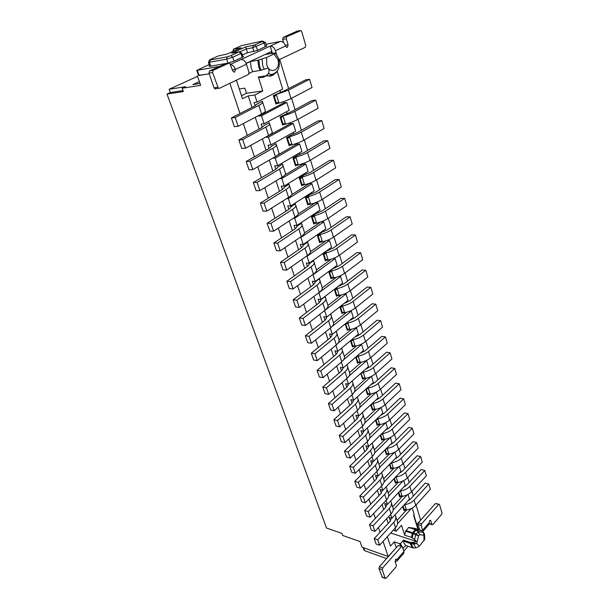 <?xml version="1.0" encoding="UTF-8"?>
<svg xmlns="http://www.w3.org/2000/svg" width="609" height="609" viewBox="0 0 609 609"><rect width="100%" height="100%" fill="white"/><g stroke="black" fill="none" stroke-linecap="round" stroke-linejoin="round"><path stroke-width="0.91" d="M274.004 95.278L273.334 95.621L275.984 104.032L276.646 103.69C282.089 102.35 286.869 100.645 290.988 98.567L312.029 87.536L309.593 79.269L288.415 90.155L274.004 95.278L284.791 90.566L305.741 79.825L309.593 79.269M275.923 103.85L276.646 103.69M273.403 95.841L274.088 95.704L276.296 102.898L278.732 102.251L276.623 95.514L274.088 95.704M278.732 102.251L275.801 103.461M283.467 101.711L283.817 102.845L258.536 116.121L258.391 115.672M279.957 90.421L280.559 92.34M255.156 105.753L254.09 102.472L257.067 102.091L282.652 89.043L277.148 71.261M257.211 103.994L262.319 101.261L262.525 101.909M283.817 102.845L286.801 102.479L261.505 115.794L258.536 116.121M418.36 529.525L413.838 514.925M272.383 53.158L271.835 51.377L265.79 54.361L275.291 52.945C275.778 53.036 275.352 53.394 274.004 54.011L266.643 57.467L266.696 64.676C269.825 75.493 281.358 69.822 277.811 59.377L274.004 54.011M271.599 53.303L271.15 51.864M262.197 127.365L261.116 124.053L264.085 123.756L289.214 110.282L286.801 102.479M286.573 111.698L287.128 113.495M290.021 122.797L290.31 123.726L293.279 123.437L268.432 137.162L270.952 144.95L295.647 131.08L293.279 123.437M293.051 132.541L293.568 134.208M296.438 143.45L296.667 144.173L299.628 143.96L275.207 158.074L277.681 165.701L301.942 151.443L299.628 143.96M299.392 152.943L299.872 154.496M302.726 163.676L302.886 164.209L305.84 164.057L281.838 178.544L284.258 186.011L308.108 171.395L305.84 164.057M305.604 172.933L306.045 174.364M308.885 183.492L311.93 183.751L288.339 198.587L290.706 205.903L314.153 190.937L311.93 183.751M311.686 192.513L312.097 193.829M314.914 202.904L317.898 203.048L294.695 218.22L297.017 225.383L320.075 210.09L317.898 203.048M317.647 211.696L318.027 212.914M320.852 221.912L323.744 221.958L300.93 237.449L303.198 244.468L325.876 228.862L323.744 221.958M323.493 230.507L323.836 231.61M327.056 240.41L329.477 240.494L307.035 256.29L309.258 263.172L331.57 247.262L329.477 240.494M329.218 248.936L329.538 249.949M333.077 258.559L335.095 258.665L313.018 274.758L315.196 281.495L337.15 265.303L335.095 258.665M334.836 267.008L335.117 267.93M338.924 276.372L340.606 276.494L318.88 292.853L321.019 299.461L342.623 283.002L340.606 276.494M340.347 284.738L340.598 285.56M344.625 293.85L346.011 293.972L324.627 310.598L326.728 317.076L347.99 300.359L346.011 293.972M345.745 302.117L345.973 302.856M350.19 311.001L351.317 311.123L331.958 326.637M330.611 337.508L329.454 333.953L332.324 334.349L353.25 317.388L351.317 311.123M351.05 319.177L351.248 319.824M355.618 327.84L356.516 327.954L337.926 343.301M336.115 354.415L334.958 350.845L337.812 351.286L358.419 334.097L356.516 327.954M356.25 335.909L356.425 336.48M360.924 344.367L361.624 344.466L343.605 359.767M341.52 370.995L340.355 367.417L343.202 367.912L363.489 350.502L361.624 344.466M361.35 352.337L361.502 352.824M366.108 360.589L366.641 360.673L349.094 375.989M346.818 387.271L345.646 383.685L348.485 384.218L368.468 366.595L366.641 360.673M366.359 368.453L366.489 368.864M371.193 376.522L354.43 391.937M352.017 403.242L350.845 399.641L353.669 400.22L373.355 382.399L371.559 376.59M376.164 392.166L359.637 407.619M357.118 418.916L355.945 415.308L358.754 415.924L378.151 397.921L376.392 392.211M381.036 407.535L364.722 423.027M362.127 434.301L360.947 430.685L363.756 431.347L382.871 413.161L381.135 407.55M367.044 449.412L365.864 445.788L368.658 446.481L387.499 428.135L385.794 422.638M371.878 464.248L370.698 460.617L373.477 461.348L392.044 442.842L390.399 437.513M376.621 478.819L375.441 475.187L378.204 475.956L396.512 457.29L394.914 452.122M394.579 459.262L397.844 457.169L412.993 441.708L416.533 442.53L418.17 448.102L402.952 463.852C399.946 466.715 396.101 468.298 391.404 468.603L390.925 469.097L389.471 464.469M381.28 493.13L380.1 489.491L382.855 490.298L400.905 471.495L399.352 466.479M385.862 507.198L384.675 503.552L387.423 504.389L405.221 485.449L403.714 480.592M390.361 521.015L389.174 517.376L391.907 518.244L409.461 499.174L408.007 494.455M417.957 529.404L413.572 515.229L414.204 514.514L412.217 508.089M261.505 115.794L264.085 123.756M265.745 75.866C263.53 77.693 261.055 78.074 258.338 77L262.806 90.969L254.768 94.996L257.067 102.091M254.768 94.996L248.244 95.879L242.511 98.742L236.376 80.205M388.215 523.375L386.669 518.655M383.685 509.535L382.071 504.61M379.072 495.46L377.39 490.314M374.383 481.125L372.624 475.766M369.602 466.532L367.775 460.944M364.738 451.68L362.835 445.857M359.782 436.546L357.803 430.487M354.743 421.139L352.672 414.828M349.596 405.442L347.45 398.872M344.367 389.448L342.129 382.612M339.03 373.15L336.701 366.039M333.587 356.539L331.167 349.147M328.045 339.609L325.526 331.913M322.389 322.344L319.771 314.343M316.627 304.736L313.901 296.423M310.742 286.778L307.918 278.13M304.744 268.455L301.805 259.472M298.623 249.759L295.571 240.426M292.373 230.674L289.199 220.976M286.002 211.194L282.698 201.122M279.485 191.302L276.06 180.843M272.832 170.992L269.277 160.121M266.042 150.24L262.342 138.951M259.099 129.039L255.262 117.316M252.004 107.374L248.244 95.879M393.178 530.249L396.116 531.215L401.506 525.247L404.68 535.204L411.433 537.374L412.354 533.408L405.617 531.208L404.68 535.204M395.112 528.117L396.116 531.215M390.651 514.354L391.907 518.244M386.106 500.339L387.423 504.389M381.485 486.073L382.855 490.298M376.781 471.556L378.204 475.956M371.992 456.773L373.477 461.348M367.113 441.715L368.658 446.481M362.149 426.384L363.756 431.347M357.087 410.771L358.754 415.924M351.933 394.853L353.669 400.22M346.673 378.638L348.485 384.218M341.322 362.111L343.202 367.912M335.863 345.265L337.812 351.286M330.299 328.091L332.324 334.349M325 320.273L323.851 316.733L326.728 317.076M319.276 302.696L318.134 299.171L321.019 299.461M313.445 284.768L312.303 281.259L315.196 281.495M313.018 274.758L312.592 274.728M307.492 266.483L306.35 262.989L309.258 263.172M307.035 256.29L306.373 256.26M301.409 247.817L300.283 244.354L303.198 244.468M300.93 237.449L299.993 237.419M295.213 228.778L294.094 225.33L297.017 225.383M294.695 218.22L293.439 218.205M288.887 209.336L287.768 205.911L290.706 205.903M288.339 198.587L286.702 198.61M282.424 189.49L281.312 186.088L284.258 186.011M281.838 178.544L279.744 178.62M275.824 169.218L274.728 165.846L277.681 165.701M275.207 158.074L272.558 158.233M269.079 148.52L267.99 145.17L270.952 144.95M268.432 137.162L265.417 137.261M257.173 103.895L254.737 105.974L231.39 117.94L234.351 126.664L238.165 126.284L261.596 113.99C264.679 112.338 265.912 111.158 265.288 110.45L262.707 102.419M231.39 117.94L235.203 117.514L238.165 126.284M261.596 113.99L258.81 105.38L235.203 117.514M258.81 105.38C261.916 103.751 263.164 102.601 262.555 101.931L261.626 101.612M400.387 545.885L399.671 543.685L400.395 543.67L403.523 540.137L403.79 542.68L405.472 545.375L412.384 547.811L410.169 543.395L403.432 541.135M407.977 546.311L403.79 551.099M419.609 529.929L419.365 529.145L418.885 529.693M401.422 546.235L399.847 543.487M420.773 520.048L416.746 524.319M416.099 504.99L420.591 519.987M279.706 59.515L288.613 88.609M291.566 98.262L295.06 109.673M298.014 119.311L301.379 130.296M304.325 139.918L307.56 150.499M310.499 160.098L313.62 170.292M316.551 179.868L319.565 189.688M322.488 199.234L325.381 208.704M328.297 218.22L331.09 227.34M333.998 236.832L336.686 245.61M339.578 255.072L342.167 263.53M345.059 272.969L347.549 281.107M350.434 290.516L352.832 298.349M355.702 307.728L358.008 315.264M360.871 324.62L363.093 331.875M365.948 341.192L368.087 348.173M370.927 357.46L372.982 364.174M375.814 373.431L377.793 379.879M380.617 389.105L382.521 395.31M385.33 404.505L387.157 410.466M389.966 419.624L391.716 425.356M394.51 434.483L396.193 439.987M398.979 449.077L400.6 454.36M403.371 463.419L404.924 468.488M407.687 477.517L409.172 482.374M411.928 491.372L413.359 496.031M253.938 51.582L252.712 47.715L264.108 43.018L265.296 46.832M270.548 51.978L246.082 63.351M258.338 77L266.026 75.805L268.386 73.59C269.201 72.106 269.186 70.248 268.341 68.01L260.195 70.423L258.718 67.013L257.813 60.222L250.36 61.539L246.143 63.496M257.813 60.222L266.643 57.467M290.31 123.726L265.463 137.413M283.261 124.723L282.606 125.081L280.018 116.852L291.308 111.691L311.899 100.599L315.736 100.135L318.119 108.235L297.443 119.623C293.393 121.762 288.666 123.46 283.261 124.723L282.546 124.883M264.184 125.5L269.193 122.668L269.422 123.391M296.667 144.173L277.377 155.295M289.739 145.323L289.1 145.696L286.557 137.634L291.361 134.924L297.687 132.381L317.928 120.955L321.758 120.582L324.095 128.514L303.762 140.237C299.78 142.43 295.106 144.127 289.739 145.323L289.024 145.467M271.005 146.541L275.923 143.625L276.182 144.424M302.886 164.209L284.928 175.019M296.081 165.503L295.456 165.876L292.967 157.982L297.687 155.204L303.937 152.646L323.843 140.892L327.65 140.61L329.941 148.383L309.951 160.426C306.03 162.672 301.409 164.361 296.081 165.503L295.38 165.633M277.689 167.148L282.515 164.133L282.797 165.009M308.991 183.834L291.757 194.636M302.3 185.265L301.676 185.654L299.24 177.912L303.883 175.065L310.057 172.492L329.636 160.441L333.428 160.243L335.673 167.863L316.01 180.203C312.158 182.502 307.591 184.192 302.3 185.265L301.6 185.387M284.228 187.313L288.971 184.222L289.275 185.166M314.967 203.063L298.25 213.965M308.39 204.624L307.781 205.02L305.391 197.445L309.958 194.53L316.056 191.942L335.315 179.602L339.091 179.48L341.291 186.948L321.955 199.585C318.157 201.929 313.635 203.612 308.39 204.624L307.69 204.746M290.63 207.068L295.289 203.901L295.616 204.913M320.791 221.935L304.508 232.958M314.358 223.602L313.757 224.005L311.42 216.576L315.904 213.599L321.933 211.003L340.88 198.382L344.648 198.344L346.803 205.667L327.771 218.578C324.041 220.968 319.565 222.643 314.358 223.602L313.665 223.709M296.91 226.419L301.485 223.176L301.828 224.249M326.028 240.768L310.598 251.593M320.205 242.199L319.618 242.618L317.319 235.333L321.735 232.295L327.695 229.684L346.338 216.804L350.091 216.834L352.208 224.021L333.481 237.19C329.804 239.626 325.381 241.301 320.205 242.199L319.519 242.298M303.054 245.381L307.553 242.062L307.918 243.204M331.258 259.198L316.528 269.886M325.937 260.439L325.358 260.858L323.113 253.717L327.452 250.619L333.344 248L351.697 234.868L355.435 234.975L357.506 242.024L339.076 255.445C335.452 257.927 331.075 259.586 325.937 260.439L325.252 260.53M309.083 263.963L313.498 260.576L313.879 261.771M336.45 277.232L322.321 287.829M331.562 278.321L330.991 278.747L328.784 271.743L333.062 268.592L338.878 265.966L356.95 252.598L360.673 252.765L362.705 259.685L344.557 273.342C340.994 275.862 336.663 277.521 331.562 278.321L330.885 278.397M314.982 282.173L319.329 278.724L319.733 279.973M341.596 294.901L327.992 305.436M337.074 295.852L336.518 296.286L334.356 289.42L338.558 286.215L344.313 283.581L362.104 269.985L365.811 270.229L367.806 277.011L349.939 290.896C346.43 293.454 342.144 295.106 337.074 295.852L336.404 295.928M320.776 300.024L325.046 296.514L325.465 297.816M346.681 312.219L333.549 322.709M340.408 306.319C345.44 305.589 349.688 303.944 353.151 301.371L355.214 308.116C351.758 310.704 347.518 312.356 342.486 313.056L341.931 313.498L339.822 306.784M326.454 317.533L326.698 317.068M331.083 315.317L330.657 313.985M351.713 329.195L338.992 339.655M345.965 323.295C350.891 322.587 355.024 320.958 358.366 318.393L360.399 325.008C356.988 327.634 352.786 329.279 347.792 329.933L347.252 330.375L345.212 323.904M336.602 332.484L336.191 331.212M356.668 345.843L344.329 356.28M351.393 339.959C356.219 339.274 360.254 337.652 363.489 335.102L365.476 341.588C362.119 344.245 357.963 345.882 352.999 346.491L352.466 346.947L350.502 340.705M342.007 349.315L341.619 348.112M361.563 362.165L349.558 372.601M356.707 356.318C361.442 355.641 365.377 354.035 368.514 351.492L370.47 357.864C367.158 360.551 363.04 362.18 358.115 362.751L357.582 363.208L355.694 357.194M342.837 368.064L342.783 369.145L341.185 371.292L322.793 387.111L326.454 387.834L328.662 394.373L347.13 378.242C349.551 376.035 350.32 374.063 349.421 372.32L347.716 367.037M347.313 365.834L346.947 364.692M366.382 378.189L354.697 388.626M361.906 372.381C366.557 371.718 370.401 370.12 373.446 367.585L375.365 373.835C372.099 376.552 368.019 378.174 363.131 378.707L362.614 379.163L360.787 373.37M348.097 384.279L348.051 385.383L346.491 387.568L328.38 403.569L332.034 404.346L334.196 410.763L352.383 394.449C354.765 392.219 355.496 390.209 354.59 388.413L352.938 383.282M352.52 382.049L352.177 380.96M371.132 393.909L359.736 404.353M367.006 388.154C371.566 387.499 375.327 385.908 378.288 383.381L380.168 389.516C376.948 392.265 372.914 393.878 368.057 394.366L367.547 394.838L365.788 389.25M353.258 400.197L353.228 401.323L351.697 403.546L333.861 419.715L337.5 420.545L339.624 426.84L357.529 410.359C359.873 408.099 360.589 406.051 359.66 404.209L358.062 399.222M357.635 397.951L357.3 396.931M375.806 409.347L364.684 419.791M372 403.638C376.484 402.998 380.161 401.422 383.046 398.887L384.888 404.924C381.714 407.695 377.717 409.301 372.898 409.75L372.388 410.222L370.698 404.84M362.652 413.572L362.34 412.597M380.412 424.503L369.541 434.955L368.019 430.236M376.895 418.847C381.303 418.223 384.911 416.647 387.712 414.128L389.524 420.05C386.395 422.844 382.437 424.45 377.649 424.861L377.146 425.341L375.517 420.157M367.577 428.903L367.28 427.99M385.763 422.654L369.693 438.168M384.949 439.378L374.322 449.838M381.691 433.783C386.03 433.174 389.562 431.614 392.295 429.086L394.084 434.91C390.993 437.726 387.073 439.325 382.315 439.698L381.82 440.185L380.252 435.191M372.411 443.961L372.137 443.093M390.171 437.62L374.573 453.043M389.41 453.994L379.019 464.461M386.403 448.468C390.666 447.866 394.137 446.306 396.802 443.794L398.56 449.511C395.507 452.35 391.625 453.941 386.898 454.276L386.418 454.763L384.903 449.96M377.161 458.752L376.902 457.938M394.525 452.32L379.346 467.666M393.802 468.359L383.632 478.826M381.835 473.277L381.584 472.508M398.819 466.745L384.035 482.031M398.126 482.465L388.169 492.94M395.561 477.068C399.694 476.489 403.036 474.944 405.579 472.432L407.276 477.951C404.307 480.836 400.494 482.412 395.835 482.686L395.363 483.181L393.962 478.727M386.418 487.55L386.182 486.827M403.051 480.92L388.626 496.152M402.382 496.327L392.622 506.81M400.006 490.999C404.087 490.428 407.368 488.89 409.857 486.378L411.524 491.806C408.593 494.714 404.818 496.282 400.182 496.525L399.717 497.02L398.37 492.742M390.925 501.572L390.704 500.895M407.223 494.851L393.14 510.037M396.999 520.444L406.568 509.961M395.348 515.359L395.15 514.727M404.384 504.694C408.403 504.138 411.623 502.6 414.059 500.096L415.696 505.432C412.811 508.348 409.065 509.916 404.46 510.129L404.003 510.624L402.709 506.513M411.334 508.538L397.57 523.679M405.617 531.208L408.586 527.508L414.364 528.247M239.284 88.99L244.856 88.176L246.523 93.261L262.806 90.969M246.523 93.261L241.514 95.742M396.314 547.613L394.259 541.843L390.468 546.083L387.354 536.666M242.207 57.383L240.943 53.501L232.729 57.223L226.662 59.18L208.43 62.407L209.77 66.335M394.609 549.531L388.154 556.535L383.084 541.378M380.039 532.266L378.448 527.523M375.388 518.373L373.736 513.425M370.66 504.229L368.932 499.068M365.842 489.834L364.045 484.452M360.939 475.18L359.066 469.569M355.953 460.252L353.996 454.405M350.86 445.05L348.828 438.96M345.684 429.558L343.56 423.217M340.408 413.777L338.193 407.177M335.026 397.7L332.727 390.826M329.545 381.31L327.147 374.154M323.95 364.601L321.461 357.156M318.256 347.564L315.668 339.822M312.44 330.185L309.753 322.138M306.517 312.463L303.716 304.089M300.465 294.383L297.557 285.682M294.292 275.93L291.269 266.887M287.996 257.097L284.852 247.696M281.564 237.875L278.298 228.101M275.002 218.243L271.599 208.088M268.295 198.191L264.763 187.648M261.444 177.714L257.774 166.752M254.44 156.787L250.634 145.399M247.292 135.404L243.334 123.574M239.976 113.54L229.867 83.311M411.433 537.374L414.615 539.467L416.358 541.424L413.953 542.33L410.26 542.398L403.523 540.137M416.358 541.424L390.681 533.004M399.671 543.685L394.259 541.843M393.612 550.391L394.267 549.919M401.91 546.402L398.111 545.58L402.206 546.509L403.927 551.541L403.584 553.482M386.586 558.582L364.662 550.681L363.984 549.973M438.663 504.48L421.588 523.824L421.192 525.529L422.623 530.188L429.216 522.659L429.688 520.596L430.586 520.368L431.918 524.387L432.862 524.539L441.586 514.506L441.967 512.847L439.584 504.671L435.412 503.544L418.33 522.796L417.934 524.501L419.365 529.145M422.623 530.188L422.654 531.611M424.542 534.375L424.77 539.33L419.266 546.227L415.901 547.933L412.384 547.811M402.899 548.351L405.663 545.527M403.112 548.427L402.678 547.674M401.955 546.402L400.395 543.67M435.412 503.544L439.081 504.229M429.216 522.659L428.812 524.623M166.98 94.075L170.337 92.53L169.15 89.287L185.532 86.684L182.144 88.244L183.339 91.571L166.98 94.075L326.515 528.026L341.984 533.446L342.715 535.471L360.033 541.568L361.99 547.179L388.154 556.535M198.504 75.364L209.237 73.864M209.23 73.826L198.557 75.501M265.265 42.196L264.108 43.018L262.372 41.496L254.532 45.036L245.732 46.901L231.618 53.227L239.284 51.765L230.956 55.647L227.324 56.82L210.113 60.047L209.61 59.888L210.295 59.53L218.479 55.891L227.02 54.102L241.118 47.799L233.544 49.2L241.567 45.614L262.357 41.062L262.372 41.496M247.498 52.793L246.264 48.956L239.596 51.963M253.344 45.416L252.712 47.715L246.264 48.956L245.732 46.901M242.367 55.023L247.109 52.861L257.348 50.463L266.925 45.896M246.424 64.242L235.424 69.373L234.686 72.014L233.605 71.953L232.63 70.674L229.707 63.222L228.817 63.161L213.196 70.301L212.571 72.517L218.38 88.275L219.331 88.335L248.442 74.443L249.028 72.311L246.424 64.242C245.13 60.999 243.349 59.416 241.057 59.484L280.384 41.442L265.897 44.251M280.384 41.442C282.683 41.343 284.418 42.858 285.598 45.987L286.55 47.281L287.425 47.319L288.095 44.822L286.268 38.71L282.629 39.425L283.611 42.668M296.971 31.181L283.185 37.385L282.629 39.425M276.623 54.505L275.458 50.714C274.248 47.548 272.497 46.018 270.206 46.117L271.835 51.377M266.369 45.759L266.894 45.789M249.119 73.377L252.75 71.649L251.281 68.269L250.36 61.539M315.736 100.135L294.916 111.386C290.843 113.502 286.093 115.2 280.673 116.494M264.146 125.385L261.786 127.593L238.865 139.941L241.758 148.474L245.564 148.193L268.569 135.525C271.591 133.813 272.779 132.556 272.132 131.757L269.635 123.97M238.865 139.941L242.671 139.621L245.564 148.193M268.523 123.033L269.46 123.421C270.091 124.19 268.889 125.416 265.844 127.098L242.671 139.621M321.758 120.582L301.288 132.176C297.283 134.345 292.586 136.043 287.204 137.269M270.967 146.419L270.761 147.195L268.676 148.756L246.165 161.461L249.005 169.804L252.796 169.622L275.39 156.597C278.359 154.838 279.508 153.514 278.838 152.615L276.41 145.064M246.165 161.461L249.964 161.24L252.796 169.622M275.26 143.998L276.212 144.455C276.874 145.315 275.71 146.617 272.718 148.352L249.964 161.24M327.65 140.61L307.53 152.532C303.587 154.755 298.943 156.444 293.599 157.609M277.643 167.003L277.46 167.84L275.428 169.462L253.314 182.51L256.092 190.67L259.876 190.587L282.066 177.227C284.982 175.415 286.093 174.022 285.393 173.032L283.04 165.709M253.314 182.51L257.105 182.388L259.876 190.587M281.868 164.521L282.827 165.047C283.512 165.998 282.393 167.368 279.455 169.157L257.105 182.388M333.428 160.243L313.643 172.469C309.76 174.745 305.17 176.435 299.864 177.531M284.182 187.169L284.015 188.052L282.036 189.742L260.309 203.109L263.027 211.095L266.795 211.102L288.597 197.415C291.467 195.565 292.541 194.104 291.818 193.03L289.534 185.92M260.309 203.109L264.093 203.079L266.795 211.102M288.331 184.618L289.305 185.212C290.013 186.247 288.932 187.679 286.047 189.513L264.093 203.079M339.091 179.48L319.626 192.002C315.812 194.332 311.268 196.014 306.007 197.05M290.584 206.908L290.44 207.852L288.499 209.595L267.153 223.267L269.81 231.085L273.578 231.184L295 217.192C297.816 215.289 298.852 213.767 298.113 212.617L295.898 205.72M267.153 223.267L270.921 223.328L273.578 231.184M294.665 204.304L295.647 204.959C296.385 206.07 295.335 207.57 292.495 209.45L270.921 223.328M344.648 198.344L325.495 211.148C321.742 213.523 317.243 215.198 312.021 216.18M296.849 226.251L296.735 227.241L294.84 229.037L273.86 243.006L276.456 250.657L280.209 250.839L301.272 236.558C304.036 234.617 305.04 233.034 304.279 231.808L302.125 225.109M273.86 243.006L277.613 243.151L280.209 250.839M300.869 223.587L301.866 224.295C302.62 225.497 301.6 227.058 298.821 228.976L277.613 243.151M350.091 216.834L331.25 229.905C327.551 232.326 323.105 234.001 317.913 234.922M303 245.199L302.901 246.234L301.044 248.084L280.422 262.327L282.964 269.825L286.71 270.091L307.408 255.529C310.133 253.55 311.1 251.905 310.316 250.611L308.23 244.11M280.422 262.327L284.167 262.563L286.71 270.091M306.944 242.481L307.956 243.25C308.725 244.521 307.743 246.143 305.01 248.107L284.167 262.563M355.435 234.975L336.884 248.305C333.245 250.763 328.845 252.431 323.699 253.298M309.022 263.773L308.938 264.854L307.126 266.75L286.847 281.259L289.344 288.605L293.074 288.94L313.429 274.119C316.101 272.101 317.038 270.404 316.238 269.033L314.206 262.73M286.847 281.259L290.584 281.564L293.074 288.94M312.904 261.002L313.917 261.824C314.716 263.172 313.764 264.839 311.077 266.849L290.584 281.564M360.673 252.765L342.41 266.339C338.825 268.843 334.478 270.503 329.362 271.317M314.922 281.975L314.861 283.101L313.087 285.042L293.142 299.795L295.586 306.997L299.308 307.408L319.329 292.335C321.955 290.287 322.861 288.537 322.039 287.098L320.075 280.977M293.142 299.795L296.865 300.184L299.308 307.408M318.743 279.158L319.771 280.026C320.578 281.442 319.664 283.17 317.015 285.21L296.865 300.184M365.811 270.229L347.838 284.022C344.306 286.565 339.997 288.224 334.92 288.986M320.707 299.818L320.661 300.983L318.926 302.978L299.316 317.967L301.706 325.016L305.413 325.503L325.107 310.194C327.695 308.108 328.563 306.312 327.726 304.812L325.815 298.867M299.316 317.967L303.023 318.423L305.413 325.503M324.468 296.956L325.503 297.877C326.333 299.354 325.45 301.135 322.846 303.206L303.023 318.423M355.214 308.116L372.815 294.01L370.851 287.357L353.151 301.371M342.486 313.056L341.816 313.125M344.009 303.488L349.642 300.861L367.158 287.052L370.851 287.357M326.386 317.319L326.355 318.522L324.658 320.555L305.36 335.772L307.705 342.684L311.405 343.24L330.778 327.711C333.321 325.587 334.158 323.744 333.306 322.176L331.456 316.406M305.36 335.772L309.06 336.297L311.405 343.24M330.101 314.427L331.121 315.378C331.974 316.924 331.113 318.751 328.555 320.852L309.06 336.297M360.399 325.008L377.725 310.704L375.799 304.165L358.366 318.393M347.792 329.933L347.13 329.994M349.558 320.38L354.872 317.814L372.122 303.8L375.799 304.165M331.951 334.478L331.935 335.726L330.276 337.797L311.283 353.22L313.589 360.003L317.266 360.619L336.335 344.877C338.832 342.73 339.647 340.842 338.779 339.213L336.983 333.61M311.283 353.22L314.975 353.814L317.266 360.619M335.704 331.608L336.64 332.544C337.5 334.151 336.678 336.023 334.158 338.155L314.975 353.814M365.476 341.588L382.551 327.086L380.655 320.669L363.489 335.102M352.999 346.491L352.337 346.544M354.986 336.96L360.003 334.455L376.994 320.25L380.655 320.669M337.409 351.317L337.409 352.596L335.78 354.704L317.099 370.333L319.352 376.979L323.021 377.664L341.786 361.723C344.245 359.538 345.037 357.612 344.154 355.922L342.403 350.479M317.099 370.333L320.768 370.995L323.021 377.664M341.192 348.47L342.045 349.383C342.928 351.043 342.129 352.961 339.647 355.131L320.768 370.995M370.47 357.864L387.286 343.171L385.428 336.876L368.514 351.492M358.115 362.751L357.453 362.797M360.3 353.235L365.035 350.792L381.782 336.396L385.428 336.876M322.793 387.111L325.008 393.627L328.662 394.373M346.574 365.012L347.358 365.902C348.249 367.623 347.473 369.579 345.037 371.772L326.454 387.834M375.365 373.835L391.937 358.975L390.11 352.786L373.446 367.585M363.131 378.707L362.477 378.745M365.499 369.214L369.983 366.824L386.479 352.246L390.11 352.786M328.38 403.569L330.55 409.964L334.196 410.763M351.842 381.249L352.565 382.117C353.471 383.883 352.725 385.885 350.327 388.108L332.034 404.346M380.168 389.516L396.505 374.489L394.716 368.415L378.288 383.381M368.057 394.366L367.41 394.404M370.592 384.903L374.839 382.566L391.1 367.821L394.716 368.415M333.861 419.715L335.993 425.98L339.624 426.84M357.011 397.19L357.673 398.027C358.594 399.847 357.871 401.887 355.511 404.132L337.5 420.545M384.888 404.924L400.988 389.73L399.23 383.761L383.046 398.887M372.898 409.75L372.251 409.781M375.578 400.311L379.605 398.02L395.629 383.122L399.23 383.761M358.328 415.833L358.298 416.967L356.805 419.22L339.243 435.549L341.329 441.708L344.953 442.614L362.583 425.973C364.898 423.689 365.583 421.611 364.646 419.715L363.086 414.874M339.243 435.549L342.867 436.44L344.953 442.614M362.081 412.841L362.69 413.648C363.626 415.521 362.926 417.591 360.604 419.86L342.867 436.44M389.524 420.05L405.396 404.703L403.668 398.842L387.712 414.128M377.649 424.861L377.009 424.884M380.465 415.445L384.287 413.206L400.083 398.149L403.668 398.842M363.314 431.241L363.284 432.329L361.815 434.613L344.519 451.094L346.567 457.131L350.175 458.097L367.547 441.304C369.823 438.998 370.485 436.881 369.534 434.948M344.519 451.094L348.127 452.038L350.175 458.097M367.052 428.203L367.623 428.98C368.567 430.898 367.889 433.007 365.598 435.298L348.127 452.038M394.084 434.91L409.728 419.418L408.03 413.656L392.295 429.086M382.315 439.698L381.676 439.721M385.261 430.312L388.885 428.119L404.46 412.917L408.03 413.656M368.217 446.374L368.179 447.409L366.74 449.724L349.703 466.349L351.713 472.279L355.306 473.292L372.419 456.354C374.657 454.025 375.296 451.878 374.337 449.899L372.868 445.324M349.703 466.349L353.296 467.339L355.306 473.292M371.932 443.299L372.457 444.045C373.416 446.001 372.761 448.14 370.508 450.462L353.296 467.339M398.56 449.511L413.983 433.882L412.316 428.218L396.802 443.794M386.898 454.276L386.266 454.291M389.966 444.913L393.406 442.773L408.761 427.434L412.316 428.218M373.02 461.234L371.574 464.56L354.788 481.323L356.76 487.147L360.338 488.205L377.199 471.13C379.407 468.785 380.031 466.608 379.057 464.583L377.626 460.138M354.788 481.323L358.366 482.366L360.338 488.205M376.72 458.12L377.207 458.836C378.174 460.838 377.55 463.007 375.327 465.345L358.366 482.366M391.404 468.603L390.772 468.61M416.533 442.53L401.232 458.234C398.629 460.747 395.226 462.3 391.024 462.886M377.74 475.827L376.324 479.138L359.782 496.031L361.716 501.747L365.286 502.851L381.896 485.647C384.073 483.287 384.675 481.072 383.693 479.009L382.307 474.693M359.782 496.031L363.345 497.119L365.286 502.851M381.424 472.675L381.873 473.36C382.855 475.408 382.246 477.608 380.062 479.968L363.345 497.119M407.276 477.951L422.288 462.071L420.674 456.598L405.579 472.432M395.835 482.686L395.211 482.686M399.101 473.376L402.206 471.32L417.15 455.73L420.674 456.598M382.383 490.161L380.99 493.457L364.684 510.471L366.588 516.082L370.135 517.231L386.517 499.905C388.656 497.53 389.235 495.284 388.245 493.183L386.898 488.989M364.684 510.471L368.239 511.598L370.135 517.231M386.037 486.979L386.464 487.634C387.446 489.72 386.867 491.95 384.705 494.325L368.239 511.598M411.524 491.806L426.33 475.812L424.747 470.43L409.857 486.378M400.182 496.525L399.565 496.518M403.546 487.238L406.492 485.228L421.238 469.524L424.747 470.43M386.936 504.244L385.573 507.525L369.496 524.654L371.368 530.165L374.908 531.352L391.047 513.92C393.163 511.522 393.719 509.253 392.721 507.114L391.412 503.042M369.496 524.654L373.035 525.826L374.908 531.352M390.575 501.032L390.97 501.664C391.968 503.78 391.397 506.041 389.273 508.431L373.035 525.826M391.412 518.084L390.08 521.342L374.231 538.584L376.065 543.997L379.59 545.23L395.507 527.683C397.586 525.27 398.126 522.979 397.121 520.809L395.842 516.843M374.231 538.584L377.755 539.795L379.59 545.23M395.035 514.849L395.393 515.442C396.398 517.604 395.858 519.888 393.757 522.294L377.755 539.795M415.696 505.432L430.304 489.324L428.751 484.033L414.059 500.096M404.46 510.129L403.843 510.121M407.908 500.864L410.71 498.9L425.257 483.082L428.751 484.033M200.003 83.456L192.794 84.605L199.349 81.583M260.195 70.423L252.75 71.649M239.185 51.94L240.943 53.501L241.697 52.968M197.354 75.889L200.658 85.329L182.144 88.244M423.986 540.762L423.94 535.303L419.578 534.641L418.566 535.806L416.008 534.017L415.719 534.702L418.566 535.806L416.769 543.555L411.067 542.847L403.478 540.343M395.165 561.643L396.939 561.087L396.916 559.549L395.652 559.412L395.142 561.574L396.352 565.221L395.941 566.987L386.175 578.223L385.109 578.131L382.239 569.719L382.665 567.923L401.392 546.707M398.111 545.58L379.377 566.697L378.95 568.494L382.315 577.302M169.15 89.287L197.522 76.353M232.372 69.89L235.424 69.373C234.305 66.472 232.699 64.859 230.598 64.516M219.506 66.411L196.76 70.37L209.176 64.6M209.61 65.863L209.237 66.305L210.265 66.267L227.926 63.1L233.985 61.144L242.793 57.117L243.539 56.576L242.877 56.599M283.185 37.385L286.816 36.669L286.268 38.71M286.816 36.669L300.945 30.541L301.737 31.615L305.733 45.348L305.2 47.35L279.021 59.743M280.079 117.042L280.757 116.913L282.919 123.954L285.339 123.338L283.269 116.745L280.757 116.913M285.339 123.338L282.424 124.495M286.611 137.794L287.288 137.672L289.404 144.569L291.802 143.975L289.777 137.52L287.288 137.672M291.802 143.975L288.91 145.094M293.013 158.119L293.683 158.005L295.753 164.765L298.136 164.194L296.157 157.876L293.683 158.005M298.136 164.194L295.258 165.267M299.278 178.026L299.94 177.919L301.973 184.542L304.34 184.002L302.399 177.805L299.94 177.919M304.34 184.002L301.485 185.029M305.421 197.529L306.076 197.43L308.07 203.924L310.415 203.398L308.512 197.331L306.076 197.43M310.415 203.398L307.575 204.388M311.435 216.637L312.09 216.545L314.046 222.917L316.368 222.414L314.503 216.469L312.09 216.545M316.368 222.414L313.551 223.366M317.335 235.371L317.982 235.287L319.9 241.529L322.207 241.05L320.38 235.219L317.982 235.287M322.207 241.05L319.413 241.963M323.113 253.732L323.76 253.656L325.64 259.777L327.931 259.32L326.135 253.603L323.25 254.159M326.142 253.603L323.76 253.656M327.931 259.32L325.153 260.195M328.807 271.728L329.423 271.667L331.266 277.674L333.542 277.232L331.783 271.629L329.431 271.667M333.542 277.232L330.778 278.069M334.402 289.382L334.98 289.328L336.792 295.228L339.046 294.802L337.317 289.305L334.98 289.328M339.046 294.802L336.297 295.609M339.929 306.7L340.431 306.654L342.205 312.44L344.443 312.036L342.753 306.647L340.431 306.654M344.443 312.036L341.718 312.805M345.493 323.676L347.518 329.332L349.733 328.944L348.082 323.653L345.775 323.653M349.733 328.944L347.031 329.682M353.304 340.347L351.02 340.332L352.733 345.904L354.933 345.539L353.304 340.347L350.525 340.774M354.933 345.539L352.246 346.247M357.277 362.218L360.033 361.822L358.435 356.722L356.273 356.691M360.033 361.822L357.361 362.5M362.302 378.181L365.042 377.801L363.474 372.799L361.487 372.754M365.042 377.801L362.385 378.455M367.235 393.856L369.952 393.498L368.415 388.588L366.595 388.519M369.952 393.498L367.318 394.114M372.084 409.24L374.779 408.905L373.271 404.079L371.597 404.011M374.779 408.905L372.16 409.499M376.842 424.359L379.521 424.039L378.037 419.304L376.499 419.22M379.521 424.039L376.918 424.61M381.516 439.203L384.172 438.906L382.718 434.255L381.31 434.156M384.172 438.906L381.592 439.447M386.106 453.789L388.748 453.507L387.316 448.94L386.03 448.841M388.748 453.507L386.182 454.025M390.62 468.123L393.247 467.857L391.838 463.365L390.658 463.266M393.247 467.857L390.696 468.351M395.058 482.206L397.662 481.963L396.276 477.547L395.195 477.441M397.662 481.963L395.127 482.427M399.413 496.053L402.001 495.817L400.646 491.478L399.656 491.372M402.001 495.817L399.481 496.266M403.698 509.664L406.272 509.444L404.932 505.181L404.033 505.074M406.272 509.444L403.767 509.87M423.453 532.35L421.656 530.759L423.324 532.312L423.94 535.303L423.658 532.548L418.49 531.558L416.495 529.952L416.076 530.074L418.04 531.703L419.578 534.641L418.49 531.558L416.008 534.017L413.465 533.042L413.199 533.69L412.354 533.408L412.628 532.715L405.891 530.523M409.035 527.379L421.656 530.759L415.772 529.541L415.323 529.678L416.076 530.074L413.465 533.042L412.628 532.715L415.323 529.678L408.586 527.508M215.753 88.876L214.794 88.815L214.018 87.795L208.986 73.133L209.61 70.926L225.665 63.732M182.982 90.581L170.337 92.53M411.151 542.497L411.029 543.593L410.169 543.395L410.26 542.398M413.953 542.33L413.686 544.103L411.029 543.593L413.245 547.948M419.266 546.227L416.769 543.555L413.686 544.103L415.901 547.933M232.737 51.544L233.513 49.26M290.988 98.567L288.415 90.155M275.671 103.043L276.471 103.286M273.548 96.313L276.623 95.514M257.485 50.402L256.267 46.566L254.532 45.036M234.016 61.128L232.729 57.223L230.956 55.647M417.934 524.501L421.192 525.529M261.177 70.218L259.7 66.807L258.817 59.994M264.306 69.434L262.799 66.031L262.045 59.142M274.164 73.712L271.591 75.76L265.821 75.851M421.116 530.416L414.234 528.209M227.964 63.092L226.662 59.18L227.324 56.82M412.247 537.8L413.199 533.69L415.719 534.702L414.615 539.467M364.662 550.681L363.649 547.773M403.927 551.541L396.916 559.549L395.896 559.184M418.33 522.796L421.588 523.824M431.918 524.387L429.337 523.58M430.845 520.794L429.809 520.474M199.128 75.546L197.316 70.347M230.529 64.318L241.057 59.484M285.598 45.987L275.458 50.714M285.37 45.332L288.095 44.822M296.652 31.249L300.29 30.519M268.386 73.59L271.561 74.481C274.027 74.458 276.014 73.187 277.521 70.667M275.078 73.179C273.502 75.12 271.599 76.087 269.376 76.095L266.575 75.463M294.916 111.386L297.443 119.623M282.294 124.091L283.094 124.335M280.224 117.507L283.269 116.745M268.569 135.525L265.844 127.098M301.288 132.176L303.762 140.237M288.788 144.698L289.572 144.942M286.755 138.251L289.777 137.52M275.39 156.597L272.718 148.352M307.53 152.532L309.951 160.426M295.137 164.879L295.921 165.123M293.15 158.568L296.157 157.876M282.066 177.227L279.455 169.157M313.643 172.469L316.01 180.203M301.364 184.656L302.14 184.892M299.422 178.475L302.399 177.805M288.597 197.415L286.047 189.513M319.626 192.002L321.955 199.585M307.469 204.03L308.23 204.266M305.558 197.971L308.512 197.331M295 217.192L292.495 209.45M325.495 211.148L327.771 218.578M313.445 223.008L314.198 223.252M311.572 217.07L314.503 216.469M301.272 236.558L298.821 228.976M331.25 229.905L333.481 237.19M319.299 241.621L320.052 241.857M317.472 235.797L320.38 235.219M307.408 255.529L305.01 248.107M336.884 248.305L339.076 255.445M325.046 259.86L325.785 260.096M313.429 274.119L311.077 266.849M342.41 266.339L344.557 273.342M330.679 277.75L331.41 277.986M328.913 272.154L331.783 271.629M319.329 292.335L317.015 285.21M347.838 284.022L349.939 290.896M336.206 295.296L336.929 295.525M334.478 289.808L337.317 289.305M325.107 310.194L322.846 303.206M341.619 312.501L342.342 312.729M339.929 307.119L342.753 306.647M330.778 327.711L328.555 320.852M346.94 329.385L347.655 329.614M345.273 324.102L348.082 323.653M336.335 344.877L334.158 338.155M352.154 345.958L352.862 346.178M341.786 361.723L339.647 355.131M357.978 362.439L356.242 357.08L355.77 357.125M347.13 378.242L345.037 371.772M362.994 378.402L361.015 373.165M352.383 394.449L350.327 388.108M367.927 394.076L366.154 388.923M357.529 410.359L355.511 404.132M372.761 409.461L371.14 404.437M362.583 425.973L360.604 419.86M377.519 424.572L375.951 419.738M367.547 441.304L365.598 435.298M382.186 439.416L380.678 434.773M372.419 456.354L370.508 450.462M386.776 454.002L385.322 449.541M377.199 471.13L375.327 465.345M401.232 458.234L402.952 463.852M391.282 468.336L389.889 464.043M381.896 485.647L380.062 479.968M395.713 482.419L394.373 478.301M386.517 499.905L384.705 494.325M400.06 496.259L398.781 492.308M391.047 513.92L389.273 508.431M395.507 527.683L393.757 522.294M404.346 509.87L403.105 506.079M210.113 60.047L209.458 62.354L210.767 66.175M381.835 576.883L385.109 578.131M378.95 568.494L382.239 569.719M379.377 566.697L382.665 567.923M233.727 49.245L233.133 51.369M356.181 356.775L358.435 356.722M361.251 372.959L363.474 372.799M366.237 388.846L368.415 388.588M373.271 404.079L371.185 404.391M378.037 419.304L376.118 419.586M382.718 434.255L380.952 434.506M387.316 448.94L385.695 449.176M391.838 463.365L390.346 463.578M396.276 477.547L394.906 477.745M400.646 491.478L399.39 491.661M404.932 505.181L403.782 505.341M217.603 87.254L214.018 87.795M208.986 73.133L212.571 72.517M213.196 70.301L209.61 70.926M225.223 63.808L228.817 63.161M265.296 42.295L266.422 45.941M278.716 58.662L275.588 53.28M242.938 56.789L241.72 53.029M396.939 561.087L403.934 553.079M422.676 531.642L429.178 524.197M364.068 550.201L363.154 547.598M405.472 545.375L412.537 547.864M432.131 524.73L429.307 523.847M198.572 75.562L196.76 70.37M262.943 41.206L264.534 42.196M266.004 75.79L269.376 76.095L271.561 74.481C278.062 72.737 280.46 67.492 278.747 58.753M421.763 530.797L421.352 530.538M239.39 51.834L241.233 52.968M382.026 577.187L385.299 578.443M209.519 60.093L208.628 62.08M218.38 88.275L214.794 88.815M424.435 534.04L424.229 533.484"/></g></svg>
